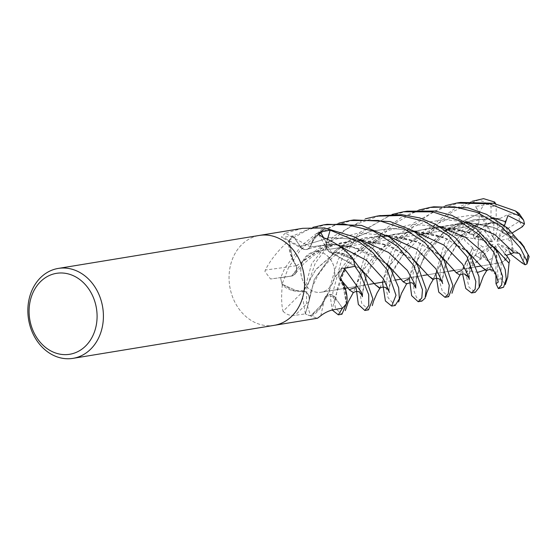<?xml version="1.0" encoding="UTF-8"?>
<svg xmlns="http://www.w3.org/2000/svg" width="557" height="557" viewBox="0 0 557 557"><rect width="100%" height="100%" fill="white"/><g stroke="black" fill="none" stroke-linecap="round" stroke-linejoin="round"><path stroke-width="0.42" stroke-dasharray="2.79 2.09" d="M331.805 253.031L337.451 252.613L353.41 259.813A45.521 37.514 80.7 0 1 354.83 266.267L343.913 268.07L338.914 273.696L339.241 278.103L342.694 283.875A33.406 27.53 80.7 0 1 346.858 302.82L346.872 302.82A6.162 5.076 -99.3 0 0 346.663 303.349M339.192 278.11L345.02 290.232L346.329 303.725A45.521 37.514 80.7 0 1 342.451 308.077L335.112 297.473C331.7 293.636 328.407 293.539 325.218 297.194C328.386 293.525 331.68 293.616 335.105 297.459C331.589 293.553 328.254 293.532 325.093 297.375A33.406 27.53 80.7 0 1 323.004 303.287A33.406 27.53 80.7 0 1 311.628 316.077A755.967 250.706 73.2 0 0 311.565 316.313L317.504 318.235M325.239 297.02L319.704 308.522L310.674 315.923A45.521 37.514 80.7 0 1 305.382 313.835L308.989 301.421C309.88 296.143 308.118 292.662 303.718 290.977M303.85 290.921L292.467 290.308L282.114 284.223A45.521 37.514 80.7 0 1 280.693 277.776L291.666 275.959L296.693 270.333L296.331 265.891L292.836 260.161L289.201 240.318A45.521 37.514 80.7 0 1 293.073 235.959L300.418 246.584C303.934 250.483 307.269 250.511 310.43 246.66M334.813 273.362A20.505 16.898 80.7 0 1 321.131 292.244A20.505 16.898 80.7 0 1 300.808 270.66A20.505 16.898 80.7 0 1 314.496 251.778A20.505 16.898 80.7 0 1 334.813 273.362M478.08 243.423L478.303 248.735L482.661 246.967L478.08 243.423A20.505 16.898 80.7 0 1 478.017 241.585A20.505 16.898 80.7 0 1 479.737 232.861L491.399 241.919L492.813 241.682L485.258 231.858L481.339 228.913L473.032 235.033L474.55 238.835L491.399 241.919M462.582 273.953L462.561 271.384L466.202 261.804L467.434 263.691L465.903 272.958L470.094 266.441L470.359 258.399L473.889 250.532L478.303 248.735L475.288 255.398L480.433 258.399L480.921 253.275L492.667 246.138L493.126 244.537L475.288 255.398L478.303 248.735L478.296 241.536L479.445 237.073A20.505 16.898 80.7 0 1 481.366 231.378L474.55 238.842L479.737 232.861M487.814 260.857L491.281 262.876L492.416 258.044L487.814 260.857A20.505 16.898 80.7 0 1 480.921 253.275M490.118 267.778L491.274 262.876L491.009 264.331L497.185 263.106L496.203 263.35L496.287 247.155L495.333 245.79L489.812 269.449L490.118 267.778L487.807 267.792L486.358 270.827M505.902 259.144L507.281 257.188L504.774 254.013L504.753 260.37A20.505 16.898 80.7 0 1 498.334 263.169A20.505 16.898 80.7 0 1 496.203 263.35M509.829 260.418L504.475 252.892L508.068 248.248L510.289 252.996L498.633 243.952L497.22 244.189L504.475 252.892L507.281 257.195L504.489 260.606L501.112 262.598A20.505 16.898 80.7 0 1 499.357 263.001A20.505 16.898 80.7 0 1 495.932 263.141L497.192 263.106L496.287 247.155M511.953 242.448L510.316 237.366L507.371 238.904L511.953 242.448A20.505 16.898 80.7 0 1 512.015 244.286A20.505 16.898 80.7 0 1 510.296 253.01M274.371 325.316L274.204 325.344A45.563 37.549 80.7 0 1 229.045 277.372A45.563 37.549 80.7 0 1 259.451 235.416A45.563 37.549 80.7 0 1 304.609 283.381M274.204 325.344A45.563 37.549 80.7 0 1 229.045 277.372A45.563 37.549 80.7 0 1 259.451 235.416L259.618 235.388M280.693 277.776L291.659 276.049A7.673 6.322 80.7 0 0 296.24 265.703A33.406 27.53 80.7 0 1 292.836 260.161A33.406 27.53 80.7 0 1 288.665 241.223A6.162 5.076 -99.3 0 0 288.867 240.694L288.261 241.285C278.145 250.385 270.493 259.973 265.32 270.034L264.93 271.482L270.556 279.015L291.645 276C296.032 274.504 297.542 271.043 296.171 265.619M282.232 284.78L282.26 285.546C281.222 296.665 281.487 305.264 283.053 311.342A770.512 92.636 131.5 0 1 303.6 290.949A33.406 27.53 80.7 0 1 298.072 291.429A33.406 27.53 80.7 0 1 282.531 285.281A6.162 5.076 -99.3 0 0 282.232 284.78A45.563 37.549 80.7 0 1 280.651 277.755L284.78 268.223L301.337 245.783L316.522 233.46L338.767 223.19M283.053 311.342C286.674 314.684 290.657 316.028 295.008 315.359L305.347 313.863L308.989 301.441C309.859 296.039 308.035 292.55 303.502 290.97M311.628 316.077A6.162 5.076 -99.3 0 0 311.133 316.111A45.563 37.549 80.7 0 1 305.347 313.863M311.133 316.111L311.565 316.313M302.723 228.314L285.337 233.125A770.512 581.306 -110.1 0 0 310.402 246.779A7.673 6.322 80.7 0 1 302.987 248.972A7.673 6.322 80.7 0 1 300.39 246.619L293.045 235.924L300.418 246.584C303.844 250.42 307.144 250.511 310.312 246.848M285.337 233.125L281.299 237.164L283.276 237.324L293.066 235.91L312.811 227.34M310.333 246.911L312.526 240.756A33.406 27.53 80.7 0 1 323.902 227.959A755.967 570.326 -110.1 0 1 323.568 227.792M310.402 246.779A33.406 27.53 80.7 0 1 312.526 240.756L324.849 228.112A45.521 37.514 80.7 0 1 330.141 230.208L330.155 230.166A45.563 37.549 80.7 0 0 324.905 228.085L312.526 240.756L310.291 247.023M323.902 227.959A6.162 5.076 -99.3 0 0 324.39 227.931M288.867 240.694A45.563 37.549 80.7 0 1 293.066 235.91A45.563 37.549 80.7 0 0 289.201 240.241L292.836 260.161L296.366 265.961M323.102 237.519A770.512 418.411 -33 0 0 331.923 253.094A7.673 6.322 80.7 0 1 327.481 249.842A7.673 6.322 80.7 0 1 326.493 242.587L327.481 239.266M331.819 253.031C327.419 251.36 325.657 247.879 326.534 242.601L327.502 239.28L326.534 242.601C325.664 248.004 327.488 251.492 332.021 253.066M331.923 253.094A33.406 27.53 80.7 0 1 337.451 252.613A33.406 27.53 80.7 0 1 352.992 258.761M354.872 266.288L343.878 268.042C339.492 269.539 337.988 273 339.352 278.423M354.83 266.267L354.865 266.26A45.563 37.549 80.7 0 0 353.465 259.861L337.451 252.613L331.687 253.08M342.458 308.132L339.721 304.136L342.478 308.112A45.563 37.549 80.7 0 0 346.322 303.795L342.694 283.875A33.406 27.53 80.7 0 0 339.283 278.333L340.835 278.827M339.283 278.333A7.673 6.322 80.7 0 1 343.864 267.987L350.764 266.921L343.878 268.042C339.575 269.477 338.043 272.867 339.269 278.201M342.451 308.077L335.133 297.417A769.412 255.169 73.2 0 0 332.181 310.012L329.278 289.076L338.12 259.471L359.161 232.756L392.1 214.438M339.394 278.166L342.694 283.875L346.329 303.725M320.811 315.735A770.512 255.531 73.2 0 1 324.689 298.949A770.512 255.531 73.2 0 1 325.121 297.264A7.673 6.322 80.7 0 1 335.133 297.417M413.816 231.225L378.892 237.512L350.29 256.485L334.395 278.02L328.115 293.17L325.26 297.111L323.004 303.287L310.674 315.923M325.121 297.264A33.406 27.53 80.7 0 1 325.093 297.382L324.689 298.949M305.382 313.835L306.719 309.232L305.368 313.876L302.535 297.041L311.6 263.823L333.594 236.238L365.469 218.797M303.6 290.949A7.673 6.322 80.7 0 1 309.031 301.448L306.719 309.232L308.989 301.441C309.866 296.157 308.105 292.683 303.704 291.012M303.802 290.998L298.072 291.429L282.114 284.223M296.24 265.703A770.512 325.782 -179 0 1 265.32 270.034M288.665 241.223A755.967 319.627 -179 0 1 288.261 241.285M310.36 247.009L330.907 244.161L351.265 246.549L384.149 262.048L390.081 268.056M310.291 246.772L315.854 235.507L324.849 228.112M293.073 235.959L300.467 246.556C303.899 250.392 307.206 250.483 310.381 246.835M296.415 265.919L324.578 246.535L360.254 239.844M296.206 265.863L290.545 253.804L289.201 240.318M379.644 215.691L349.441 226.88L331.38 241.084L315.241 263.224L306.865 287.844L306.399 302.542L310.618 315.958L323.004 303.287L325.232 297.013M331.749 253.108L359.188 267.771L362.384 270.869M331.881 252.92L343.091 253.72L353.41 259.813M330.141 230.208L329.459 232.603M327.544 239.294L326.59 242.608C325.727 247.886 327.488 251.367 331.888 253.052M492.813 241.682L473.032 235.033L485.008 225.682L490.961 222.939A20.505 16.898 80.7 0 1 492.715 222.535A20.505 16.898 80.7 0 1 496.141 222.396L490.007 222.981L493.836 222.522L493.753 238.716L494.7 240.081L486.505 223.594L485.432 223.984L490.007 222.981L485.426 223.984L493.753 238.716M493.69 203.319L475.546 206.487L479.695 213.185L484.235 219.04L497.067 218.56L497.345 223.225L486.505 223.594L497.345 223.225L497.617 227.827L502.219 225.014L497.345 223.225L502.665 225.244L507.552 228.635A20.505 16.898 80.7 0 1 510.811 233.787L502.184 228.69L502.219 232.527L510.316 237.366L502.226 232.527L502.184 228.69L509.112 232.596L497.366 239.733L496.907 241.334L502.226 232.527M502.219 225.014A20.505 16.898 80.7 0 1 509.112 232.596M485.258 231.858L485.279 225.501A20.505 16.898 80.7 0 1 491.699 222.703A20.505 16.898 80.7 0 1 493.836 222.522M485.279 225.501L481.339 228.913L477.363 225.919L478.7 223.19L459.135 236.829L445.997 252.168L433.36 279.301M466.202 261.804L469.767 258.733L481.262 251.75L480.433 258.399L492.667 246.138M493.126 244.537L482.661 246.967M495.333 245.79L492.416 258.044M510.289 252.996L508.061 248.248L498.633 243.952M497.22 244.189L504.774 254.013M507.907 215.58L497.366 239.733M496.907 241.334L507.371 238.904M494.7 240.081L497.617 227.827M504.545 225.432L503.688 230.097L513.296 235.806L510.316 237.366L512.301 244.245L512.628 248.464L524.36 257.536L528.802 255.357M475.546 206.487L485.426 223.984L486.498 223.594L484.235 219.04M435.839 273.424L444.82 241.968L455.153 226.427L465.527 220.962L462.985 226.699L454.54 235.179L474.55 238.842L473.032 235.033L467.567 233.195L477.363 225.919M300.759 270.667A20.505 16.898 80.7 0 1 314.44 251.785A20.505 16.898 80.7 0 1 334.764 273.376A20.505 16.898 80.7 0 1 321.083 292.251A20.505 16.898 80.7 0 1 300.759 270.667M382.485 282.176L391.467 250.72L413.461 223.155L445.426 205.686M460.5 202.428L434.237 211.145L414.324 225.028L395.198 250.107L387.463 272.199L386.252 289.278L388.097 297.723L395.115 305.501M409.298 277.776L418.286 246.319L438.248 220.509L453.913 209.14L472.183 201.286M478.79 223.26L479.584 211.806L485.238 202.17L478.296 199.991L452.04 211.959L437.732 223.935L421.865 245.734L413.085 273.807L413.983 290.942L416.58 297.556L421.893 301.107M433.806 206.807L413.217 212.83L394.857 223.475L379.602 237.895L368.553 254.479L361.263 273.863L359.578 291.019L361.737 303.377L368.539 309.859M355.958 286.528L364.946 255.071L385.061 229.115L401.033 217.641L418.822 210.045M472.775 247.816L464.935 240.756L461.182 230.521L453.788 232.624L448.566 241.355L440.622 264.408L439.745 281.974L442.307 291.165L448.615 296.721M353.779 219.938L333.406 225.891L314.782 236.621L299.638 251.04L288.484 267.618L282.058 284.174A45.563 37.549 80.7 0 1 280.658 277.783L291.645 276C295.948 274.559 297.48 271.175 296.254 265.842M407.139 211.18L387.686 216.729L367.021 228.711L357.023 237.679L341.845 258.866L332.752 292.773L335.558 308.55L341.977 314.225M310.618 315.958A45.563 37.549 80.7 0 1 305.368 313.876M477.983 272.282L470.937 271.294L466.432 276.244L468.994 287.168L475.253 292.355M282.058 284.174L298.072 291.429L303.711 291.137L315.91 269.393L340.961 247.301M342.513 281.577L339.157 278.075M499.866 218.567L508.645 214.132L519.047 214.584L519.082 213.449M499.852 218.33L473.408 219.792L448.754 229.157M447.327 229.985L431.083 242.455L419.386 256.415L408.413 279.134L406.645 283.771M388.208 265.243L384.149 262.048M497.067 218.56L473.346 219.938L448.9 229.212M447.647 229.93L430.86 242.817L419.282 256.728L408.413 279.134M403.177 281.8L402.899 281.396M388.382 265.487L373.016 254.946L353.806 247.308L332.285 244.3L310.263 246.932M479.695 213.185L446.888 228.962L425.249 253.623L416.434 276.55L415.842 287.983L416.434 276.55L425.249 253.623L446.888 228.962L479.695 213.185M300.418 246.584L329.507 237.693L359.752 239.552L329.507 237.693L300.467 246.556M494.985 247.9L471.048 233.306L441.241 226.845M440.281 226.817L407.014 232.589L379.268 249.926L362.475 271.043L353.34 292.502M349.497 290.002L339.241 278.103M494.811 247.649L490.884 244.544L468.681 232.255L440.58 226.678M440.009 226.664L406.721 232.548L379.331 249.71L362.322 271.175L355.067 287.851M507.657 277.261L503.437 287.315M472.545 247.907L461.767 270.389M473.889 250.532L472.677 247.858L459.936 275.047M441.513 256.45L437.496 253.282L415.32 241.014L387.254 235.437M386.655 235.416L363.415 238.069L342.047 246.674M441.687 256.693L418.168 242.253L387.895 235.604M386.92 235.569L363.046 238.319L342.193 246.73M341.058 247.378L315.77 269.727L303.788 291.033M470.094 266.441L469.071 277.463L470.094 266.441M308.989 301.441L314.239 279.537L335.022 250.754L351.53 239.023L371.192 231.141L392.337 228.377L413.064 230.786L392.337 228.377L371.192 231.141L351.53 239.023L335.022 250.754L314.239 279.537L308.989 301.421M296.289 265.94L321.069 248.283L353.465 240.046L387.233 245.024L415.069 261.275M432.991 279.586L434.641 276.014M478.581 223.099L459.894 236.001L446.449 251.381L434.676 275.896M414.874 261.017L412.284 258.838L389.893 245.936L361.04 239.865M327.21 224.297L307.29 230.006L289.201 240.241M454.54 235.179L461.892 235.527L467.567 233.195M461.892 235.527L445.328 263.628L442.244 281.87M386.238 235.179L357.796 233.153L330.009 240.756L307.081 256.422L291.666 275.959M496.099 275.019L489.812 269.449M439.612 226.434L411.95 224.325L384.803 231.357L362.099 246.124L346.315 264.881L335.105 297.459M468.472 252.572L446.032 238.466L414.972 231.266M487.835 267.687L486.721 270.549M468.277 252.321L465.394 249.919L443.08 237.129L414.408 231.12M413.593 231.092L379.421 237.164L351.564 255.064L334.778 277.108L326.632 296.818L325.309 297.25M487.772 267.938L484.479 270.159M492.987 217.69L470.985 215.253L448.97 218.636L428.806 227.409L412.062 240.582L392.629 270.584L388.897 290.566M338.461 245.477L326.59 242.608M513.303 235.806L514.988 238.403L493.948 227.555L468.312 222.508M467.142 222.466L433.29 228.328L406.909 244.565L389.517 265.842L382.074 282.246L389.83 265.181L407.174 244.196L434.335 227.799L466.919 222.34M379.999 288.053L381.378 284.592L379.658 288.317M361.653 269.957L331.735 253.01M514.926 238.438L493.871 227.416L467.755 222.361M361.451 269.699L359.188 267.771M515.079 238.361L522.194 244.439M495.667 203.771L496.224 206.556L496.162 218.56M496.155 219.562L496.141 222.396M519.27 253.351L508.061 248.248L504.475 252.892L506.48 255.301M465.903 272.958L480.433 258.399L475.288 255.398L470.359 258.399M490.961 222.939L491.016 206.668L485.238 202.17M465.527 220.962L469.955 222.515L481.366 231.378M467.713 228.008L461.182 230.521M495.876 274.135L495.932 263.141M498.264 282.044L497.192 263.106L491.009 264.331L491.274 262.876L487.514 260.606L484.52 256.902L472.733 264.102L470.944 271.294M507.552 228.635L519.34 221.435L519.047 214.584M512.558 232.729L510.811 233.787M502.219 232.527L503.688 230.097M479.445 237.073L467.713 228.001A36.449 30.043 80.7 0 1 469.955 222.515M484.52 256.902A20.505 16.898 80.7 0 1 481.262 251.75M512.628 248.464A20.505 16.898 80.7 0 1 510.706 254.159M501.112 262.598L501.056 278.869L504.753 283.708M300.39 246.619A769.412 580.471 -110.1 0 1 283.276 237.324M326.493 242.587A769.412 417.813 -33 0 1 323.617 237.707M343.864 267.987L344.894 268.314M309.031 301.448A769.412 92.504 131.5 0 0 295.008 315.359M291.659 276.049A769.412 325.316 -179 0 1 270.556 279.015M343.913 268.07L344.344 268.474M478.296 199.991A45.563 37.549 80.7 0 1 483.532 198.647M453.788 232.624A45.563 37.549 80.7 0 1 455.153 226.427M466.432 276.244A45.563 37.549 80.7 0 1 462.561 271.384M466.376 222.02L444.583 219.639L422.436 222.967L402.105 231.872L385.451 244.76L373.287 260.119L365.963 275.04L362.384 295.029M491.016 206.668A36.449 30.043 80.7 0 1 496.224 206.556M472.733 264.102A36.449 30.043 80.7 0 1 469.767 258.733M519.34 221.435A36.449 30.043 80.7 0 1 522.306 226.803M524.36 257.536A36.449 30.043 80.7 0 1 522.118 263.022M501.056 278.869A36.449 30.043 80.7 0 1 495.848 278.98M498.334 263.169L499.357 263.001M492.785 264.081L481.074 266.002L492.778 264.081M476.235 266.796L454.561 270.354L476.235 266.796M449.45 271.189L427.727 274.754L449.45 271.189M422.909 275.548L401.214 279.106L422.909 275.548M396.097 279.948L385.145 281.745L396.097 279.948M369.57 284.3L347.86 287.858L369.57 284.3M321.083 292.251L345.305 288.282L321.131 292.244M302.987 248.972L281.299 237.164M327.481 249.842L318.555 234.072M363.944 250.65C355.589 247.44 347.443 245.546 339.505 244.983C332.118 243.785 321.403 245.205 307.346 249.258L307.422 249.23M361.117 240.352L344.038 248.526L333.177 256.805L326.144 264.032L318.054 275.04L313.041 285.449L310.528 292.669L309.302 299.666M361.242 240.422L340.299 242.97L325.775 248.234L313.285 255.74L303.628 263.837L295.398 273.536M326.632 296.818L323.345 302.576M337.834 255.322L331.359 252.906M491.699 222.703L492.715 222.535M486.143 223.615L449.868 229.568L486.143 223.615M445.767 230.236L423.209 233.94L445.767 230.236M419.094 234.615L343.147 247.078L419.094 234.615M314.44 251.785L341.1 247.412L314.496 251.778M387.212 263.865L386.649 263.113M402.906 281.389L403.157 281.765M415.856 288.066L416.016 281.048L419.289 269.066C421.398 262.688 425.256 255.962 430.853 248.902L437.433 241.585C442.683 235.437 452.27 229.38 466.188 223.406C476.959 219.576 487.612 217.989 498.139 218.65M490.884 244.544C496.844 249.445 496.273 250.323 496.635 250.42M362.482 296.686L363.227 286.535L366.422 276.599L371.046 266.88L378.412 256.547L385.214 249.264L395.95 240.701L414.443 231.594M415.223 231.329L430.589 227.883L441.06 227.277M442.947 227.312L455.452 228.732L470.818 233.216M437.496 253.282C442.174 257.557 444.228 259.701 443.664 259.701M440.859 255.531L440.448 254.974M469.154 277.769L470.199 267.91L474.021 256.791M361.883 240.088L378.983 236.44L387.7 236.029M389.587 236.064L403.79 237.825L417.367 241.926M413.809 259.625L413.538 259.263M412.284 258.838L415.25 261.637M442.676 283.569L442.355 282.058C442.112 280.686 443.191 273.633 443.671 272.06L446.937 261.985L454.763 248.116C459.964 240.561 467.01 233.738 475.901 227.646M363.275 240.471L378.523 242.462L391.007 246.507M326.228 297.139C328.15 294.159 336.094 297.013 336.031 301.379L335.676 299.102L337.486 287.607L340.995 277.797L349.169 264.15L366.269 247.245L378.168 239.942L387.665 236.008M388.438 235.743L392.581 234.504L414.568 231.67M416.615 231.719L431.766 233.689L444.228 237.707M465.394 249.919L470.414 255.085M389.315 292.258L389.016 290.608L389.58 284.592L390.52 280.046L393.994 269.811L402.161 255.844L418.237 239.524L429.767 232.074L441.026 227.256M441.792 226.998L444.061 226.281L467.88 222.918M469.941 222.96L484.13 224.715L497.443 228.899M520.398 241.954L519.765 241.132"/><path stroke-width="0.84" d="M504.753 260.37L505.902 259.144M510.289 252.996L510.706 254.159L522.118 263.022L525.147 264.805L519.27 253.351L513.895 252.683L506.48 255.301L509.822 260.418L508.966 263.057M103.414 316.397A45.563 37.549 80.7 0 1 73.009 358.353A45.563 37.549 80.7 0 1 27.85 310.381A45.563 37.549 80.7 0 1 58.255 268.425A45.563 37.549 80.7 0 1 103.414 316.397M58.255 268.425L259.451 235.416A45.563 37.549 80.7 0 1 304.609 283.381A45.563 37.549 80.7 0 1 274.204 325.344L73.009 358.353M97.092 316.515A41.009 33.796 80.7 0 1 62.941 354.551A41.009 33.796 80.7 0 1 29.082 311.105A41.009 33.796 80.7 0 1 63.226 273.062A41.009 33.796 80.7 0 1 97.092 316.515M304.609 283.381A45.563 37.549 80.7 0 1 274.204 325.344M274.371 325.316L317.504 318.235L320.811 315.735C324.299 313.034 328.087 311.119 332.181 310.012L342.458 308.132A45.563 37.549 80.7 0 0 346.663 303.349L346.872 302.82C347.77 295.231 345.758 287.231 340.835 278.827L340.494 277.497L344.894 268.314L354.872 266.288A45.563 37.549 80.7 0 0 353.291 259.256L352.873 258.559C344.692 248.951 334.764 241.94 323.102 237.519L318.555 234.072L320.442 231.97L330.176 230.173L327.481 239.266M382.485 282.176L385.395 300.94L391.655 306.072L396.006 295.287L387.164 269.839L372.939 252.711L360.038 242.56L330.155 230.166A45.563 37.549 80.7 0 0 324.39 227.931L302.723 228.314M353.173 259.068A6.162 5.076 -99.3 0 1 352.992 258.761A755.967 410.509 -33 0 1 352.873 258.559L353.291 259.256M329.459 232.603L327.544 239.294M445.426 205.686L456.768 203.04L489.512 203.785L519.319 215.824L523.615 220.154L524.478 223.963L507.907 215.58L504.545 225.432M523.615 220.154L519.082 213.449L515.448 210.964L493.342 203.242L460.5 202.428L456.768 203.04M395.115 305.501L399.355 298.803L398.68 287.76L390.805 269.247L372.988 248.93L355.387 237.219L324.905 228.085M472.183 201.286L483.532 198.647L494.665 202.038L493.69 203.319M312.811 227.34L323.547 224.896L344.17 223.991L373.615 231.197L397.614 246.452L413.684 265.487L422.457 289.717L421.816 297.925L418.175 301.72L411.644 295.663L409.298 277.776M418.175 301.72L421.893 301.107L425.075 298.232L426.189 289.459L417.409 264.874L408.838 253.414L389.392 237.052L361.465 225.404L327.21 224.297L323.547 224.896M418.822 210.045L430.248 207.392L454.463 206.821L477.426 212.502L501.822 226.845L520.384 247.976L526.734 260.78L526.971 263.907L525.147 264.805M522.194 244.439L529.15 256.61L524.13 247.364L507.935 228.266L486.546 214.354L467.831 207.817L433.806 206.807M354.865 266.26L360.344 274.239L368.713 294.674L368.783 305.535L364.835 310.472L358.353 304.449L355.958 286.528M364.835 310.472L368.539 309.859L372.877 298.865L364.048 273.633L353.465 259.861M338.767 223.19L350.081 220.544L378.412 220.447L404.055 228.614L425.151 242.929L440.51 261.087L449.276 285.365L448.197 293.978L445.001 297.313L438.728 292.105L435.839 273.424M445.001 297.313L448.615 296.721L452.945 285.748L444.124 260.495L431.09 244.439L412.709 230.577L390.151 221.568L353.779 219.938L350.081 220.544M342.478 308.112L338.301 314.823L341.97 314.218L346.322 303.795M338.301 314.823L332.188 310.012M392.1 214.438L403.421 211.792L432.657 211.848L458.717 220.495L479.591 235.207L493.857 252.335L502.602 276.335L501.606 285.052L498.355 288.561L496.009 283.722L498.264 282.044L496.099 275.019L484.277 253.379L465.847 237.581L439.612 226.434M503.591 287.217A45.563 37.549 80.7 0 1 498.355 288.561L503.591 287.217L506.222 279.127L505.241 269.658L497.429 251.743L476.144 228.607L451.762 215.322L434.878 211.047L407.139 211.18L403.421 211.792M365.469 218.797L376.894 216.144L400.594 215.517L424.19 221.296L448.503 235.632L467.031 256.735L475.831 281.501L475.149 289.229L471.521 292.968L465.798 288.505L462.582 273.953M471.521 292.968L475.253 292.355L479.208 287.294L478.992 276.711L470.769 256.123L455.431 237.762L435.344 224.151L419.686 217.905L401.688 214.668L379.644 215.691M448.754 229.157L447.327 229.985M406.645 283.771L403.157 281.765L388.208 265.243M448.9 229.212L447.647 229.93M408.504 278.89L403.177 281.8M402.899 281.396L388.382 265.487M415.842 287.983L415.16 284.606L407.327 270.389L388.591 252.474L359.752 239.552L388.591 252.474L407.327 270.389L415.16 284.606L415.842 287.983M508.966 263.071L494.985 247.9M441.241 226.845L440.281 226.817M355.157 287.607L349.246 289.654M507.657 277.261L509.042 263.162L494.811 247.649M440.58 226.678L440.009 226.664M353.34 292.502L349.497 290.002L342.513 281.577M461.767 270.389L456.26 272.693L441.687 256.693M459.936 275.047L456.371 272.874L441.513 256.45M387.254 235.437L386.655 235.416M342.047 246.674L340.961 247.301M387.895 235.604L386.92 235.569M342.193 246.73L341.058 247.378M469.071 277.463L462.63 264.31L443.825 245.038L413.064 230.786L443.825 245.038L462.63 264.31L469.071 277.463M415.069 261.275L428.66 275.938L432.991 279.586M425.701 296.672L426.711 292.857L430.178 284.62L433.36 279.301L428.806 276.112L414.874 261.017M361.04 239.865L360.254 239.844M442.244 281.87L435.804 268.718L416.998 249.439L386.238 235.179M486.358 270.827L481.965 267.116L468.472 252.572M414.972 231.266L413.816 231.225M479.097 287.718L483.267 276.369L486.714 270.556L482.111 267.297L468.277 252.321M414.408 231.12L413.593 231.092M484.479 270.159L477.983 272.282M505.693 221.763L492.987 217.69M388.897 290.566L383.432 278.96L366.666 260.495L338.461 245.477M468.312 222.508L467.142 222.466M379.658 288.317L375.369 284.766L361.653 269.957M467.755 222.361L466.919 222.34M379.985 288.073L375.509 284.94L361.451 269.699M494.665 202.038L495.667 203.771M496.162 218.56L496.155 219.562M496.009 283.722L495.876 274.135M524.478 223.963L522.306 226.803L512.558 232.729M323.617 237.707A769.412 417.813 -33 0 1 320.442 231.97M515.448 210.964A45.563 37.549 80.7 0 1 519.319 215.824M528.099 254.584A45.563 37.549 80.7 0 1 526.734 260.78M513.895 252.683L495.131 234.845L466.376 222.02M362.384 295.029L361.235 291.979L344.344 268.474M481.074 266.002L476.235 266.796L481.074 266.002M454.561 270.354L449.45 271.189L454.561 270.354M427.727 274.754L422.909 275.548L427.727 274.754M401.214 279.106L396.097 279.948L401.214 279.106M385.145 281.745L374.401 283.506L385.145 281.745M374.388 283.506L369.57 284.3L374.388 283.506M347.86 287.858L345.305 288.282L347.86 287.858M302.75 228.307L259.618 235.388M449.868 229.568L445.767 230.236L449.868 229.568M423.209 233.94L419.094 234.615L423.209 233.94M343.147 247.078L341.1 247.412L343.147 247.078M391.655 306.072L395.296 305.473M430.248 207.392L433.861 206.793M398.617 301.957L401.43 293.469L406.554 283.931M390.081 268.056L387.212 263.865M406.352 284.007C410.133 282.413 412.417 282.357 413.21 283.84L415.856 288.066M505.303 284.536L507.824 276.683M496.482 250.184L494.491 247.19M345.305 310.59L348.25 301.845L353.256 292.648M353.034 292.752C356.376 290.851 358.952 291.06 360.776 293.372L362.482 296.686M414.443 231.594L415.223 231.329M441.06 227.277L442.947 227.312M451.957 293.267L454.623 285.08L459.852 275.221M443.358 259.242L440.448 254.974M459.671 275.269C461.837 273.856 463.668 273.543 465.158 274.316C467.964 276.363 469.314 278.061 469.224 279.419L469.154 277.769M361.117 240.352L361.883 240.088M387.7 236.029L389.587 236.064M415.25 261.637L413.538 259.263M432.956 279.614C438.359 276.021 441.993 280.979 442.676 283.569M361.242 240.422L363.275 240.471M486.324 270.855C491.678 267.221 495.18 272.178 495.967 274.587M387.665 236.008L388.438 235.743M414.568 231.67L416.615 231.719M470.414 255.085L466.627 250.163M379.596 288.38C384.95 284.766 388.751 289.758 389.364 292.495L389.315 292.258M441.026 227.256L441.792 226.998M467.88 222.918L469.941 222.96M524.367 247.217L520.398 241.954M372.313 305.612L373.482 301.26L377.11 292.864L379.999 288.053M362.384 270.869L360.456 268.37M376.894 216.144L380.542 215.545M526.971 263.907L529.15 256.61"/></g></svg>

